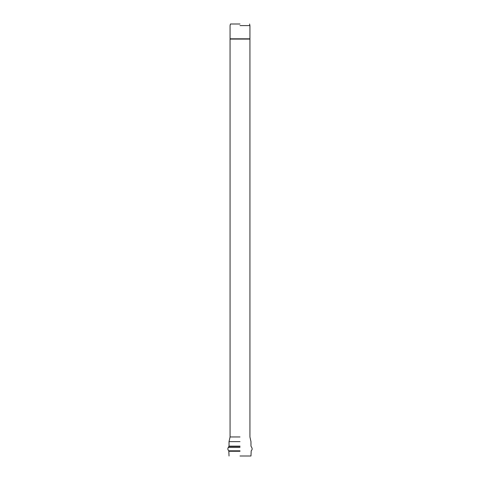 <?xml version="1.0" encoding="UTF-8"?>
<svg xmlns="http://www.w3.org/2000/svg" width="480" height="480" viewBox="0 0 480 480"><rect width="100%" height="100%" fill="white"/><g stroke="black" fill="none" stroke-linecap="round" stroke-linejoin="round"><path stroke-width="0.72" d="M240 25.596L249.93 25.596L240 25.596M240 436.956L230.07 436.956L240 436.956M240 456L250.974 456L240 456M240 24L230.424 24L240 24M240 441.642L229.026 441.642L240 441.642M240 446.142L229.026 446.142L240 446.142M240 446.46L228.93 446.46L240 446.46M240 447.444L228.276 447.444L240 447.444M240 450.822L228.81 450.822L240 450.822M240 451.272L229.026 451.272L240 451.272M230.424 24L230.07 25.596L230.07 38.808L249.942 38.808L230.058 39.084L249.942 39.084L230.058 39.084L230.07 436.956L229.026 441.642L229.026 446.142L228.276 447.444C227.574 448.686 227.754 449.814 228.81 450.822L229.026 456M249.576 24L249.93 25.596L249.93 38.808M249.93 39.084L249.93 436.956L250.974 441.642L250.974 446.142L251.724 447.444C252.426 448.686 252.246 449.814 251.19 450.822L250.974 456"/></g></svg>
